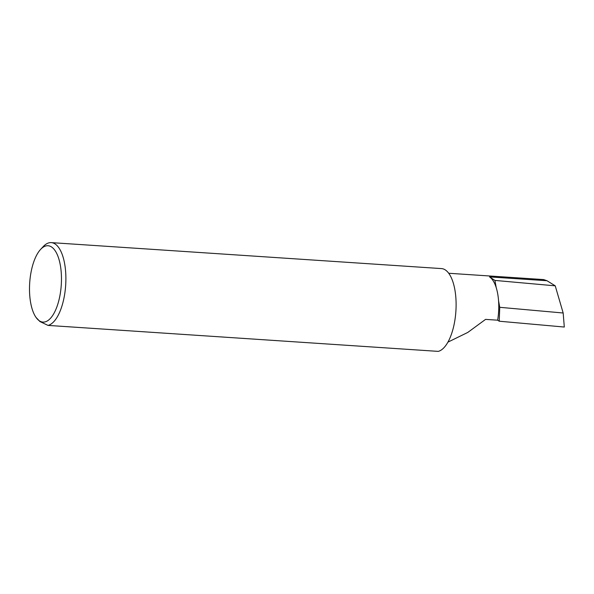 <?xml version="1.0" encoding="UTF-8"?>
<svg xmlns="http://www.w3.org/2000/svg" width="594" height="594" viewBox="0 0 594 594"><rect width="100%" height="100%" fill="white"/><g stroke="black" fill="none" stroke-linecap="round" stroke-linejoin="round"><path stroke-width="0.89" d="M39.434 320.864A38.261 15.823 -86.2 0 0 60.284 293.584A38.261 15.823 -86.2 0 0 51.537 246.97A38.261 15.823 -86.2 0 0 40.578 249.428A38.261 15.823 -86.2 0 0 29.7 282.87A38.261 15.823 -86.2 0 0 36.056 317.448A38.261 15.823 -86.2 0 0 39.434 320.864M36.056 317.448L39.939 321.547L48.025 325.408A41.587 17.196 -86.2 0 0 65.518 287.273A41.587 17.196 -86.2 0 0 55.086 243.963A41.587 17.196 -86.2 0 0 51.27 242.619A41.587 17.196 -86.2 0 0 43.176 246.629L40.578 249.428M497.661 320.188L499.22 321.213L499.747 307.313L498.552 300.668A35.529 14.694 -86.2 0 1 497.661 320.188L485.565 319.386L467.79 332.432L447.913 342.144M496.22 287.652A35.529 14.694 -86.2 0 0 489.538 276.908L494.921 280.42L496.22 287.652A35.529 14.694 93.8 0 1 498.552 300.668M448.715 273.262L543.644 279.581L546.985 280.732L555.227 285.833L494.921 280.42M48.025 325.408L438.238 351.381A41.587 17.196 93.8 0 0 456.036 308.501A41.587 17.196 93.8 0 0 441.491 268.592L51.27 242.619M499.22 321.213L564.3 327.042L563.171 313.001L499.747 307.313M555.227 285.833L563.171 313.001M546.985 280.732L489.538 276.908"/></g></svg>
